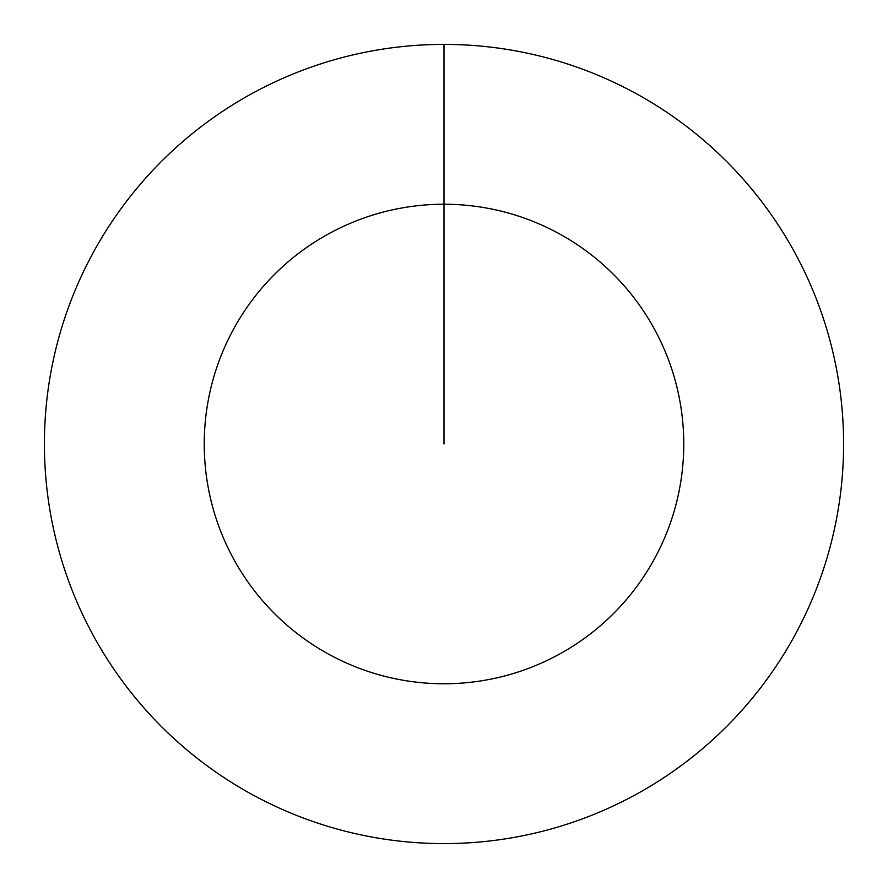 <?xml version="1.0" encoding="UTF-8"?>
<svg xmlns="http://www.w3.org/2000/svg" width="888" height="888" viewBox="0 0 888 888"><rect width="100%" height="100%" fill="white"/><g stroke="black" fill="none" stroke-linecap="round" stroke-linejoin="round"><path stroke-width="1.33" d="M444 444L444 204.24A239.76 239.76 0 0 1 683.76 444A239.76 239.76 0 0 1 444 683.76A239.76 239.76 0 0 1 204.24 444A239.76 239.76 0 0 1 444 204.24L444 44.4A399.6 399.6 0 0 1 843.6 444A399.6 399.6 0 0 1 444 843.6A399.6 399.6 0 0 1 44.4 444A399.6 399.6 0 0 1 444 44.4"/></g></svg>

